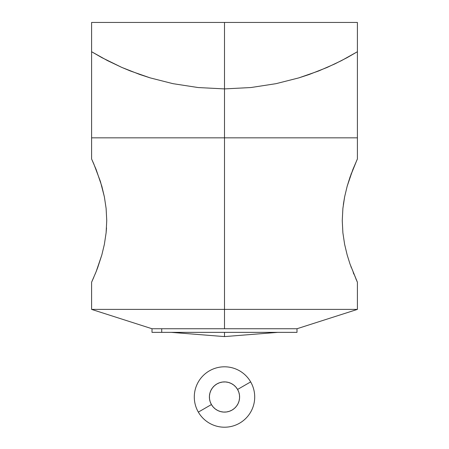 <?xml version="1.0" encoding="UTF-8"?>
<svg xmlns="http://www.w3.org/2000/svg" width="449" height="449" viewBox="0 0 449 449"><rect width="100%" height="100%" fill="white"/><g stroke="black" fill="none" stroke-linecap="round" stroke-linejoin="round"><path stroke-width="0.67" d="M357.404 137.837L91.596 137.837L357.404 137.837L357.404 51.725L347.049 57.685L334.808 63.932L318.526 71.021L298.765 77.902L276.045 83.666L250.957 87.533L224.5 88.902L198.132 87.544L172.955 83.666L150.168 77.879L139.813 74.5L121.769 67.401L107.451 60.593L91.596 51.725L91.596 137.837L91.596 51.725L101.906 57.657L121.769 67.401L130.356 70.976L150.168 77.879L172.955 83.666L198.132 87.544L224.5 88.902L250.957 87.533L276.045 83.666L298.765 77.902L309.086 74.534L327.113 67.451L341.459 60.643L357.404 51.725L357.404 137.837M91.596 22.45L224.5 22.45L224.5 309.395L224.5 22.45L357.404 22.45L91.596 22.45L91.596 158.98L93.729 163.739M91.596 158.98L96.12 169.469L101.844 186.279L104.364 196.819L106.116 208.437L106.744 220.554L106.116 232.767L104.364 244.385L101.833 254.948L96.125 271.724M104.376 196.87L106.116 208.437L106.744 220.554L106.11 232.835L106.52 227.868M106.116 232.767L104.364 244.385L101.833 254.948L97.657 267.733M97.495 268.176L95.222 273.946M296.374 332.361L161.719 332.361L161.719 328.741L161.719 332.361L296.997 332.361L296.997 328.741L161.719 328.741L296.997 328.741L357.404 309.395L91.596 309.395L224.5 309.395L224.5 328.741L224.5 309.395L357.404 309.395L357.404 282.219L356.848 281.012M350.916 266.588L351.23 267.43M357.404 282.219L350.04 264.124L347.167 254.948L344.63 244.363L342.89 232.835L342.256 220.644L342.884 208.465L344.636 196.819L343.356 204.497M342.89 208.398L344.624 196.87L347.161 186.273L352.875 169.486L357.398 158.991M351.494 173.061L350.933 174.577M356.882 160.119L357.404 158.98L357.404 22.45M355.911 278.93L356.164 279.486M353.251 272.661L353.863 274.148M356.843 281.001L350.04 264.124L347.167 254.953L344.63 244.363L342.89 232.835L342.256 220.644L342.884 208.465M344.624 196.87L347.156 186.29L350.046 177.069M352.88 169.469L352.729 169.851M350.052 177.058L356.843 160.209M277.824 332.361L224.5 336.593L224.5 332.361L224.5 336.593L171.176 332.361M152.16 332.361L161.719 332.361L152.003 332.361L152.003 328.741L161.719 328.741L152.003 328.741L91.596 309.395L224.5 309.395M96.26 271.376L96.462 270.859M96.114 271.746L91.618 282.174M93.74 277.448L91.596 282.219L91.596 309.395M93.746 163.773L100.413 181.475L104.364 196.819M198.34 412.109L211.423 404.555A15.103 15.103 0 0 1 216.951 383.923A15.103 15.103 0 0 1 237.577 389.451L250.66 381.903A30.206 30.206 0 0 0 209.397 370.846A30.206 30.206 0 0 0 198.34 412.109A30.206 30.206 0 0 1 209.397 370.846A30.206 30.206 0 0 1 250.66 381.903A30.206 30.206 0 0 1 239.603 423.166A30.206 30.206 0 0 1 198.34 412.109A30.206 30.206 0 0 0 239.603 423.166A30.206 30.206 0 0 0 250.66 381.903L237.577 389.451L238.801 392.151L239.474 395.03L239.57 397.994L239.087 400.912L238.043 403.685L236.483 406.199L234.457 408.36L232.049 410.083L229.355 411.306L226.47 411.98L223.512 412.075L220.594 411.593L217.821 410.549L215.307 408.988L213.146 406.962L211.423 404.555L210.199 401.861L209.526 398.976L209.43 396.018L209.913 393.094L210.957 390.327L212.517 387.813L214.543 385.652L216.951 383.923L219.645 382.705L222.53 382.032L225.488 381.936L228.406 382.413L231.179 383.457L233.693 385.023L235.854 387.044L237.577 389.451A15.103 15.103 0 0 1 232.049 410.083A15.103 15.103 0 0 1 211.423 404.555L198.34 412.109"/></g></svg>
